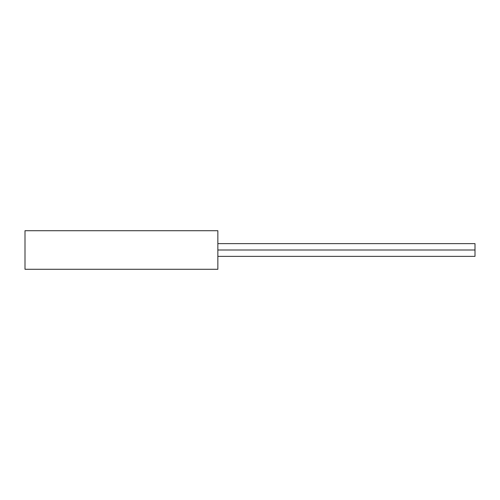 <?xml version="1.0" encoding="UTF-8"?>
<svg xmlns="http://www.w3.org/2000/svg" width="500" height="500" viewBox="0 0 500 500"><rect width="100%" height="100%" fill="white"/><g stroke="black" fill="none" stroke-linecap="round" stroke-linejoin="round"><path stroke-width="0.75" d="M217.856 230.712L217.856 269.288L25 269.288L25 230.712L217.856 230.712M217.856 243.637L475 243.637L475 256.363L217.856 256.363M475 250L217.856 250"/></g></svg>

